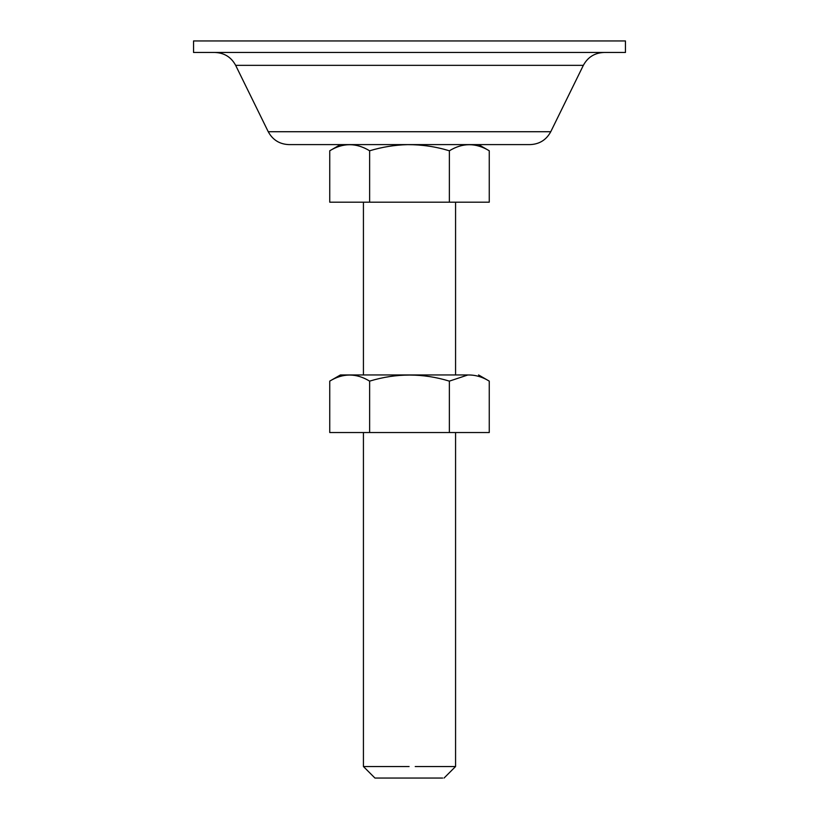 <?xml version="1.0" encoding="UTF-8"?>
<svg xmlns="http://www.w3.org/2000/svg" width="819" height="819" viewBox="0 0 819 819"><rect width="100%" height="100%" fill="white"/><g stroke="black" fill="none" stroke-linecap="round" stroke-linejoin="round"><path stroke-width="1.23" d="M467.751 374.948L340.438 374.948L329.74 381.122C343.007 373.014 356.306 373.014 369.635 381.132C396.294 373.034 422.87 373.034 449.365 381.132L467.813 374.989C475.122 374.805 482.278 376.853 489.26 381.122L489.26 432.534L329.74 432.534L329.74 381.122M449.365 432.534L449.365 381.132M369.635 432.534L369.635 381.132M384.009 40.95L625.45 40.95L625.45 52.467L193.55 52.467L193.55 40.95L384.009 40.95M268.243 131.726L235.657 65.346L583.343 65.346L550.757 131.726L268.243 131.726C272.707 139.926 279.596 144.226 288.923 144.605L530.077 144.605C539.404 144.226 546.293 139.926 550.757 131.726L547.88 131.726M363.431 432.534L363.431 766.533L409.101 766.533M415.223 766.533L455.569 766.533L455.569 432.534M442.618 778.05L374.948 778.05L363.431 766.533M489.26 150.778L489.26 202.191L329.74 202.191L329.74 150.778C343.007 142.67 356.306 142.67 369.635 150.788C382.125 147.021 394.809 144.973 407.688 144.635C421.969 144.615 435.862 146.662 449.365 150.788C462.622 142.67 475.921 142.67 489.26 150.778L478.562 144.605M343.499 144.605L340.438 144.605L329.74 150.778M449.375 150.778L449.365 202.191M369.635 202.191L369.635 150.788M478.562 374.948L489.26 381.122M235.657 65.346C231.204 57.146 224.314 52.856 214.977 52.467M583.343 65.346C587.796 57.146 594.686 52.856 604.023 52.467M363.431 374.948L363.431 202.191M455.569 374.948L455.569 202.191M455.569 766.533L444.052 778.05"/></g></svg>
